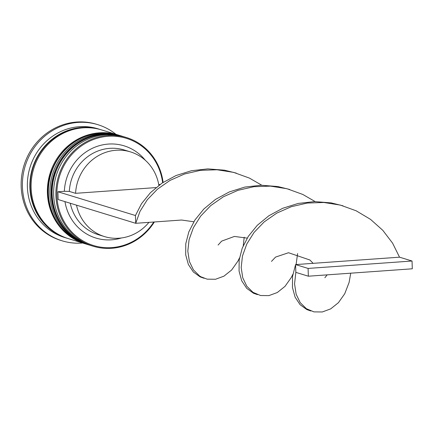 <?xml version="1.0" encoding="UTF-8"?>
<svg xmlns="http://www.w3.org/2000/svg" width="434" height="434" viewBox="0 0 434 434"><rect width="100%" height="100%" fill="white"/><g stroke="black" fill="none" stroke-linecap="round" stroke-linejoin="round"><path stroke-width="0.65" d="M162.642 182.692A56.051 52.84 107 0 0 108.147 136.281A56.051 52.84 107 0 0 56.903 195.723A56.051 52.84 107 0 0 111.836 247.592A56.051 52.84 107 0 0 153.755 222.018M154.368 221.975A56.838 53.577 -73 0 1 111.614 248.297A56.838 53.577 -73 0 1 93.088 246.203A56.838 53.577 -73 0 1 56.404 185.839A56.838 53.577 -73 0 1 107.871 135.43A56.838 53.577 -73 0 1 126.397 137.518A56.838 53.577 -73 0 1 163.113 182.383M126.397 137.518L124.14 136.829A56.838 53.577 107 0 0 105.619 134.741A56.838 53.577 107 0 0 54.152 185.15A56.838 53.577 107 0 0 90.836 245.514L93.088 246.203M121.639 136.064L120.392 135.679A56.838 53.577 107 0 0 101.865 133.591A56.838 53.577 107 0 0 50.398 184A56.838 53.577 107 0 0 87.088 244.364L88.335 244.749A56.838 53.577 -73 0 1 51.651 184.385A56.838 53.577 -73 0 1 103.118 133.97A56.838 53.577 -73 0 1 121.639 136.064A56.838 53.577 -73 0 1 122.014 136.178M67.693 238.418A56.838 53.577 -73 0 1 67.069 238.233L64.568 237.463A56.838 53.577 -73 0 1 27.879 177.099A56.838 53.577 -73 0 1 79.346 126.69A56.838 53.577 -73 0 1 97.872 128.779L100.373 129.549A56.838 53.577 -73 0 1 100.997 129.744M82.666 243.007A60.755 57.272 -73 0 1 81.972 243.062A60.755 57.272 -73 0 1 62.165 240.827A60.755 57.272 -73 0 1 22.953 176.302A60.755 57.272 -73 0 1 77.968 122.415A60.755 57.272 -73 0 1 97.769 124.65A60.755 57.272 -73 0 1 115.97 134.328M88.71 244.863A56.838 53.577 -73 0 1 88.335 244.749M84.961 243.713A56.838 53.577 -73 0 1 84.581 243.599A56.838 53.577 -73 0 1 47.897 183.235A56.838 53.577 -73 0 1 99.364 132.82A56.838 53.577 -73 0 1 117.885 134.914A56.838 53.577 -73 0 1 118.26 135.028M84.581 243.599L68.322 238.613A56.838 53.577 -73 0 1 31.633 178.249A56.838 53.577 -73 0 1 83.1 127.84A56.838 53.577 -73 0 1 101.627 129.929L117.885 134.914M67.069 238.233A56.838 53.577 -73 0 1 30.38 177.864A56.838 53.577 -73 0 1 81.847 127.455A56.838 53.577 -73 0 1 100.373 129.549M62.165 240.827L60.917 240.447A60.755 57.272 -73 0 1 21.7 175.916A60.755 57.272 -73 0 1 76.715 122.03A60.755 57.272 -73 0 1 96.516 124.265L97.769 124.65M148.922 222.36A44.295 41.751 -73 0 1 118.959 238.217A44.295 41.751 -73 0 1 104.523 236.59A44.295 41.751 -73 0 1 76.509 205.163M121.455 237.962A48.212 45.445 -73 0 1 111.581 239.812A48.212 45.445 -73 0 1 64.959 201.62M145.276 160.238A48.212 45.445 -73 0 0 95.578 146.936A48.212 45.445 -73 0 0 64.351 191.291L57.89 191.752L58.145 199.537L135.712 223.304L135.451 215.519L141.527 203.682L150.517 192.609L162.137 183.034L175.949 175.575L191.389 170.736L207.799 168.88L224.47 170.182L236.291 173.112M158.736 184.564L160.075 184.472M104.523 236.59L98.268 234.669A44.295 41.751 -73 0 1 70.254 203.242M64.351 191.291L69.326 191.41A44.295 41.751 -73 0 1 124.222 149.974L130.477 151.889A44.295 41.751 -73 0 1 158.871 185.356M69.326 191.41L75.581 193.325A44.295 41.751 -73 0 1 130.477 151.889M75.581 193.325L156.023 187.591M193.814 221.769L181.607 220.033L135.712 223.304L140.003 211.363L147.294 199.748L157.406 189.208L169.987 180.43L184.537 173.991L200.459 170.345L217.065 169.77L233.628 172.379L249.42 178.092L261.773 185.226M57.89 191.752L135.451 215.519M244.217 237.214L243.252 245.666M239.487 257.959L237.973 261.051L231.631 270.002L223.922 276.17L215.53 279.257L207.181 279.165L200.937 276.8L199.602 275.97L193.466 269.932L189.376 261.469L187.808 251.156L189.088 239.66L193.38 227.72L200.671 216.105L210.783 205.564L223.364 196.786L237.913 190.347L253.841 186.701L270.442 186.126L287.004 188.736L302.796 194.448L315.149 201.582M350.732 273.187L349.093 282.463L344.726 293.764L338.384 302.715L330.675 308.883L322.283 311.97L313.934 311.878L306.355 308.683L300.219 302.644L296.134 294.181L294.561 283.869L295.842 272.373L295.581 264.588L292.532 276.436L292.451 287.536L295.104 297.165L300.095 304.695L306.898 309.61L310.82 310.983M204.067 278.27L200.145 276.897L193.342 271.982L188.351 264.452L185.698 254.823L185.779 243.724L188.828 231.875L194.904 220.038L203.893 208.966L215.514 199.39L229.326 191.931L244.765 187.092L261.176 185.237L277.847 186.539L289.668 189.468M292.863 274.315L291.35 277.407L285.008 286.359L277.299 292.527L268.906 295.614L260.557 295.521L252.979 292.326L246.843 286.288L242.758 277.825L241.185 267.512L242.465 256.017L246.756 244.076L254.047 232.461L264.16 221.92L276.74 213.143L291.29 206.703L307.218 203.058L323.818 202.483L340.381 205.092L356.173 210.805L370.517 219.36L382.815 230.335L392.596 243.165L399.53 257.183L295.581 264.588L308.091 268.424L308.352 276.203L295.842 272.373M297.594 253.57L296.102 264.55M257.443 294.626L253.521 293.254L246.718 288.339L241.727 280.809L239.074 271.179L239.156 260.08L242.205 248.232L248.281 236.394L257.27 225.322L268.89 215.747L282.702 208.287L298.142 203.448L314.552 201.593L331.223 202.895L343.044 205.824M308.352 276.203L412.3 268.798L412.04 261.013L308.091 268.424M412.04 261.013L399.53 257.183M122.518 136.33A56.838 53.577 107 0 0 122.393 136.292L103.775 134.193C80.149 137.052 63.847 150.115 54.874 173.372C44.279 202.439 60.841 237.186 89.089 244.977L90.093 245.281A56.838 53.577 -73 0 1 89.339 245.053A56.838 53.577 -73 0 1 52.65 184.689A56.838 53.577 -73 0 1 104.117 134.28A56.838 53.577 -73 0 1 122.643 136.368L122.393 136.292A56.838 53.577 107 0 0 103.867 134.204A56.838 53.577 107 0 0 52.4 184.613A56.838 53.577 107 0 0 89.089 244.977A56.838 53.577 107 0 0 89.214 245.015M118.764 135.18A56.838 53.577 107 0 0 118.639 135.142L100.026 133.043C76.395 135.902 60.098 148.965 51.12 172.222C40.53 201.289 57.087 236.036 85.335 243.827L86.339 244.13A56.838 53.577 -73 0 1 85.585 243.903A56.838 53.577 -73 0 1 48.896 183.539A56.838 53.577 -73 0 1 100.362 133.13A56.838 53.577 -73 0 1 118.889 135.218L118.639 135.142A56.838 53.577 107 0 0 100.113 133.054A56.838 53.577 107 0 0 48.646 183.463A56.838 53.577 107 0 0 85.335 243.827A56.838 53.577 107 0 0 85.46 243.865M54.011 231.61A56.442 53.208 -73 0 1 32.268 170.323A56.442 53.208 -73 0 1 81.863 127.846A56.442 53.208 -73 0 1 85.851 127.715M123.392 136.607L122.643 136.368M119.638 135.457L118.889 135.218M271.478 261.393L275.601 257.069L288.507 252.734L309.936 260.02L313.12 263.34M218.101 245.036L221.666 241.12L234.398 236.438L247.19 238.125M324.865 277.733L327.176 274.863"/></g></svg>
